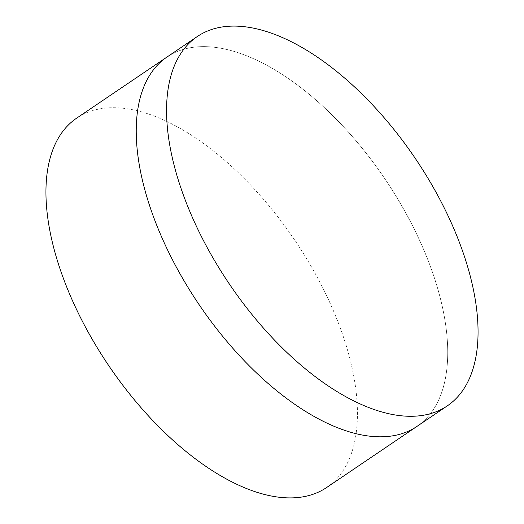 <?xml version="1.0" encoding="UTF-8"?>
<svg xmlns="http://www.w3.org/2000/svg" width="524" height="524" viewBox="0 0 524 524"><rect width="100%" height="100%" fill="white"/><g stroke="black" fill="none" stroke-linecap="round" stroke-linejoin="round"><path stroke-width="0.39" stroke-dasharray="2.62 1.97" d="M416.953 426.405A223.001 112.195 55.9 0 0 417.183 235.171A223.001 112.195 55.9 0 0 239.704 53.225A223.001 112.195 55.9 0 0 167.005 57.024A223.001 112.195 55.9 0 1 239.704 53.225A223.001 112.195 55.9 0 1 417.183 235.171A223.001 112.195 55.9 0 1 416.953 426.405M326.668 487.497A223.001 112.195 55.9 0 0 326.891 296.263A223.001 112.195 55.9 0 0 149.419 114.317A223.001 112.195 55.9 0 0 76.714 118.123"/><path stroke-width="0.79" d="M197.332 36.503L167.005 57.024A223.001 112.195 55.9 0 0 166.776 248.258A223.001 112.195 55.9 0 0 344.255 430.204A223.001 112.195 55.9 0 0 416.953 426.405L326.668 487.497A223.001 112.195 55.9 0 1 253.963 491.302A223.001 112.195 55.9 0 1 76.491 309.357A223.001 112.195 55.9 0 1 76.714 118.123L167.005 57.024A223.001 112.195 55.9 0 0 166.776 248.258A223.001 112.195 55.9 0 0 344.255 430.204A223.001 112.195 55.9 0 0 416.953 426.405L447.286 405.877A223.001 112.195 55.9 0 0 447.509 214.643A223.001 112.195 55.9 0 0 270.037 32.698A223.001 112.195 55.9 0 0 197.332 36.503A223.001 112.195 55.9 0 0 197.109 227.737A223.001 112.195 55.9 0 0 374.581 409.683A223.001 112.195 55.9 0 0 447.286 405.877"/></g></svg>
